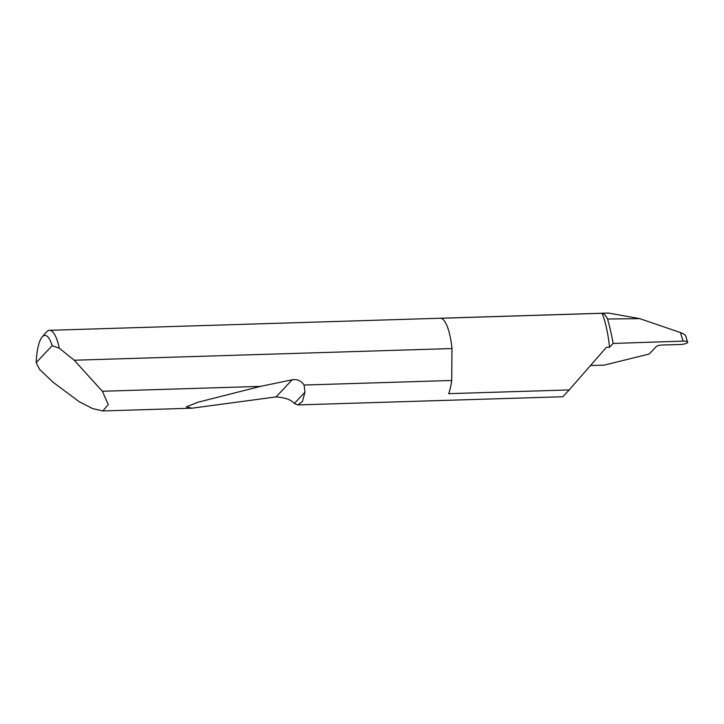 <?xml version="1.0" encoding="UTF-8"?>
<svg xmlns="http://www.w3.org/2000/svg" width="724" height="724" viewBox="0 0 724 724"><rect width="100%" height="100%" fill="white"/><g stroke="black" fill="none" stroke-linecap="round" stroke-linejoin="round"><path stroke-width="1.09" d="M59.341 348.226L52.155 345.683A36.182 9.855 -91.8 0 0 42.146 336.959L46.372 332.09A41.123 11.195 88.2 0 1 49.485 330.316A41.123 11.195 88.2 0 1 59.341 348.226L74.228 360.226L451.984 348.552A41.123 11.195 -91.8 0 0 451.957 348.235A41.123 11.195 -91.8 0 0 440.717 318.27L602.069 313.293A62.499 17.014 88.2 0 1 609.545 347.258L606.377 347.348L569.164 389.937L448.636 393.657A41.123 11.195 -91.8 0 0 451.704 380.471L304.107 385.032L304.976 392.164L302.46 401.431L297.98 404.924L294.27 403.53C291.283 399.784 285.211 397.576 276.052 396.906L192.059 408.191L186.249 406.897L197.815 402.282L260.522 386.381L292.197 379.774C297.13 378.978 301.103 380.733 304.107 385.032M590.558 365.529L604.241 365.104L649.256 354.009L656.351 346.47C657.419 345.656 659.419 345.167 662.36 344.995L679.727 344.543C683.565 344.334 686.198 343.701 687.619 342.642L685.845 336.063M74.228 360.226L102.355 391.259L108.274 404.553L102.844 410.951L92.609 408.58L79.151 401.666L52.943 382.136L39.503 369.276L36.2 362.615L52.155 345.683M297.98 404.924L562.783 396.743L569.164 389.937M102.355 391.259L260.522 386.381M602.069 313.293A41.123 11.195 88.2 0 1 607.554 319.022A116.247 31.648 88.2 0 1 613.128 343.447L683.13 341.113L680.388 332.551C683.809 333.809 685.646 335.112 685.89 336.479M49.485 330.316L608.459 313.049L639.735 318.623L607.554 319.022M639.735 318.623L680.388 332.551M687.619 342.642C688.243 341.601 686.75 341.094 683.13 341.113M613.128 343.447L609.545 347.258M42.146 336.959A36.182 9.855 -91.8 0 0 36.2 362.615M451.984 348.552L451.704 380.471M304.976 392.164L294.27 403.53M292.197 379.774L276.052 396.906M102.844 410.951L192.059 408.191"/></g></svg>
